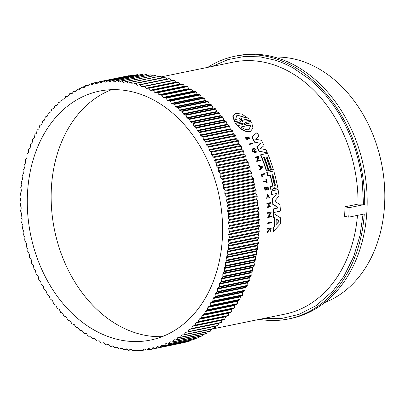 <?xml version="1.0" encoding="UTF-8"?>
<svg xmlns="http://www.w3.org/2000/svg" width="405" height="405" viewBox="0 0 405 405"><rect width="100%" height="100%" fill="white"/><g stroke="black" fill="none" stroke-linecap="round" stroke-linejoin="round"><path stroke-width="0.61" d="M344.964 206.783L349.14 207.664A134.06 101.528 78.4 0 1 348.745 217.166L344.564 216.285A128.618 97.408 -101.6 0 0 344.964 206.783L358.015 204.11A128.618 97.408 -101.6 0 0 273.026 64.592A128.618 97.408 -101.6 0 0 233.366 62.112L161.241 76.879M214.615 327.478L215.769 327.539L215.718 327.964L211.187 329.467M277.648 208.099L277.703 207.39L272.823 204.49A128.618 97.408 -101.6 0 0 272.226 198.936L276.291 194.238L276.083 193.59L271.613 194.506A128.618 97.408 -101.6 0 0 271.056 191.049L278.078 189.565A129.008 97.701 78.4 0 1 279.05 195.914L275.056 200.703L275.152 201.563L279.987 204.56A129.008 97.701 78.4 0 1 280.397 211.121L273.658 212.503A129.008 97.701 -101.6 0 0 273.466 208.909L277.936 207.993L277.992 207.284L273.112 204.383A129.008 97.701 -101.6 0 0 272.509 198.83L276.291 194.238M280.397 211.121L273.365 212.61A128.618 97.408 -101.6 0 0 273.173 209.015L273.466 208.909M254.598 142.221A128.618 97.408 -101.6 0 0 251.692 136.941L257.038 132.597A129.008 97.701 78.4 0 1 259.109 136.126L255.408 139.193L261.412 140.327A129.008 97.701 78.4 0 1 264.07 145.597L260.395 148.635L265.989 149.739A129.008 97.701 78.4 0 1 267.325 152.817L259.286 151.207A129.008 97.701 -101.6 0 0 257.129 146.569L260.587 143.765L260.304 143.871L259.969 143.208L254.882 142.115A129.008 97.701 -101.6 0 0 251.981 136.829L257.038 132.597M267.325 152.817L259.003 151.308A128.618 97.408 -101.6 0 0 256.846 146.671L260.304 143.871M272.454 189.778L270.889 190.097A128.618 97.408 -101.6 0 0 270.246 186.72L270.53 186.614A129.008 97.701 78.4 0 1 271.168 189.991L272.732 189.672M272.14 186.33L272.464 185.5A128.618 97.408 -101.6 0 0 270.064 175.335L267.7 175.821A128.618 97.408 -101.6 0 0 266.758 172.464L273.775 170.981A129.008 97.701 78.4 0 1 277.531 186.583L276.726 188.852L275.552 189.15L274.008 187.783L273.598 188.031M268.728 170.586L269.006 170.48A129.008 97.701 -101.6 0 0 264.465 157.378L263.675 157.54A129.008 97.701 78.4 0 1 268.216 170.642L266.343 171.072A128.618 97.408 -101.6 0 0 260.526 154.831L267.548 153.343A129.008 97.701 78.4 0 1 273.365 169.589L271.304 170.06A128.618 97.408 -101.6 0 0 266.763 156.958L266.05 157.054A129.008 97.701 78.4 0 1 270.591 170.156L268.728 170.586A128.618 97.408 -101.6 0 0 264.187 157.484L263.69 157.585M266.763 156.958L266.07 157.099M273.36 231.463L273.046 231.579A128.618 97.408 -101.6 0 0 273.309 227.407L274.15 226.516A128.618 97.408 -101.6 0 0 274.307 217.905L273.491 217.358A128.618 97.408 -101.6 0 0 273.39 213.324L280.543 217.819A129.008 97.701 78.4 0 1 280.442 223.919L273.36 231.463A129.008 97.701 -101.6 0 0 273.618 227.291L274.458 226.4A129.008 97.701 -101.6 0 0 274.605 217.794L273.491 217.358M252.153 150.437L252.436 150.331A129.008 97.701 78.4 0 1 252.867 151.278L255.53 152.974L252.588 151.384A128.618 97.408 -101.6 0 0 252.153 150.437L253.044 147.987L255.606 149.167L256.395 152.189L255.504 151.759L253.54 148.792M256.395 152.189L255.504 151.759M254.421 152.067A128.618 97.408 -101.6 0 0 254.011 151.166L254.294 151.06A129.008 97.701 78.4 0 1 254.806 152.199L253.464 148.736L255.788 151.657M268.186 216.802L270.155 212.838L267.614 213.359A128.618 97.408 -101.6 0 0 267.583 212.711L271.38 211.886L269.067 216.574L271.532 216.067A129.008 97.701 78.4 0 1 271.547 216.715L268.039 217.434A129.008 97.701 -101.6 0 0 268.029 216.786L268.485 216.695L270.155 212.838M271.547 216.715L267.745 217.546A128.618 97.408 -101.6 0 0 267.73 216.898L268.029 216.786M257.003 160.755L257.858 157.201L255.317 157.722A128.618 97.408 -101.6 0 0 255.084 157.15L258.871 156.33L257.863 160.527L260.329 160.026A129.008 97.701 78.4 0 1 260.547 160.593L257.038 161.311A129.008 97.701 -101.6 0 0 256.821 160.744L257.281 160.648L258.137 157.099L255.317 157.722M260.547 160.593L256.76 161.418A128.618 97.408 -101.6 0 0 256.547 160.846L256.821 160.744M260.061 170.039L259.782 170.14A128.618 97.408 -101.6 0 0 259.549 169.411L260.471 168.318A128.618 97.408 -101.6 0 0 259.868 166.511L258.385 165.913A128.618 97.408 -101.6 0 0 258.132 165.189L262.759 166.84L260.061 170.039A129.008 97.701 -101.6 0 0 259.828 169.31L260.749 168.217A129.008 97.701 -101.6 0 0 260.147 166.409L258.663 165.807A129.008 97.701 -101.6 0 0 258.41 165.088M267.254 207.542L267.538 207.436A129.008 97.701 -101.6 0 0 267.487 206.798L267.199 206.904A128.618 97.408 -101.6 0 1 267.254 207.542L270.874 206.752A129.008 97.701 78.4 0 0 270.824 206.115L269.34 206.418A129.008 97.701 78.4 0 0 269.072 203.558L270.56 203.254L269.077 203.604M268.849 206.52A128.618 97.408 -101.6 0 0 268.586 203.705L266.935 204.044A128.618 97.408 -101.6 0 0 266.87 203.411L270.494 202.621A129.008 97.701 -101.6 0 1 270.56 203.254M264.971 190.259L265.25 190.158A129.008 97.701 -101.6 0 0 264.733 187.48L264.455 187.586A128.618 97.408 -101.6 0 1 264.971 190.259L265.548 190.097A129.008 97.701 78.4 0 0 265.138 187.981L266.495 187.702A129.008 97.701 78.4 0 1 266.9 189.818L266.622 189.925A128.618 97.408 -101.6 0 0 266.217 187.804L265.148 188.026M267.31 189.732A129.008 97.701 -101.6 0 0 266.905 187.616L267.897 187.414A129.008 97.701 78.4 0 1 268.307 189.53L268.024 189.636A128.618 97.408 -101.6 0 0 267.619 187.52L266.915 187.662M248.002 139.563L247.612 139.7C246.048 139.279 245.425 138.404 245.754 137.082L246.453 137.437C246.245 138.267 246.63 138.809 247.607 139.072L248.184 136.774L249.905 139.016L249.181 138.652L249.905 139.016M247.916 138.596L247.627 138.702L247.561 137.518L248.184 136.774M267.654 232.262L267.346 232.379A128.618 97.408 -101.6 0 0 267.391 231.721L269.062 229.326L268.728 228.911L267.548 229.154A128.618 97.408 -101.6 0 0 267.573 228.648L271.218 227.853A129.008 97.701 78.4 0 1 271.193 228.354L269.902 228.617A129.008 97.701 78.4 0 1 269.877 229.154L271.056 230.642A129.008 97.701 78.4 0 1 271.011 231.285L269.588 229.478L267.654 232.262A129.008 97.701 -101.6 0 0 267.7 231.604L269.371 229.21L268.728 228.911M271.193 228.354L269.902 228.673M271.011 231.285L270.702 231.402L269.279 229.594M269.639 198.045L267.619 194.663L266.981 198.658L267.502 194.132L269.639 198.045L269.036 197.883L267.649 194.709M266.981 198.658L266.698 198.764L267.219 194.233L267.502 194.132M267.133 182.452L266.576 182.614A128.618 97.408 -101.6 0 0 266.303 181.445L263.25 182.073A128.618 97.408 -101.6 0 0 263.103 181.465L266.434 180.736A129.008 97.701 -101.6 0 0 266.131 179.491L266.414 179.43A129.008 97.701 78.4 0 1 267.133 182.452L266.849 182.508A129.008 97.701 -101.6 0 0 266.581 181.339L263.523 181.966A129.008 97.701 -101.6 0 0 263.382 181.364M266.146 180.797A128.618 97.408 -101.6 0 0 265.852 179.592L266.131 179.491M262.496 176.534L261.888 176.707A128.618 97.408 -101.6 0 0 261.21 174.277L264.819 173.492A129.008 97.701 78.4 0 1 264.997 174.094L261.989 174.712A129.008 97.701 -101.6 0 1 262.496 176.534L261.888 176.707M264.997 174.094L262 174.752M253.044 143.679L249.252 144.504A128.618 97.408 -101.6 0 0 248.969 143.962L252.76 143.137A129.008 97.701 78.4 0 1 253.044 143.679L249.252 144.504M271.254 222.806L267.751 223.525A128.618 97.408 -101.6 0 0 267.761 222.866L271.568 222.036A129.008 97.701 -101.6 0 1 271.558 222.689L271.254 222.806M242.332 124.669C242.681 124.077 242.352 123.631 241.35 123.317L236.333 124.345L235.452 123.166L235.761 123.054L236.636 124.234L236.333 124.345M240.474 122.138C240.808 121.556 240.469 121.115 239.461 120.811L234.581 121.814L232.845 116.63L235.264 113.299L241.896 114.063L248.842 118.837L243.876 119.87M248.842 118.837L243.815 119.92M243.916 119.85L243.967 119.84C243.633 120.417 243.967 120.857 244.974 121.166L249.991 120.138L250.872 121.318L245.703 122.426M245.805 122.361L245.855 122.345C245.511 122.933 245.835 123.378 246.832 123.692L251.707 122.695L252.978 128.086L250.457 131.417L249.47 131.726C245.481 132.02 241.476 130 237.457 125.666L242.63 124.553C242.985 123.965 242.656 123.515 241.653 123.206L236.636 124.234M248.498 137.295L248.392 138.809L247.9 139.593C246.336 139.168 245.713 138.297 246.048 136.971M250.457 131.417L249.763 131.615C245.774 131.909 241.775 129.889 237.76 125.555M263.827 318.446L281.546 318.477L298.875 314.422L316.153 305.633L333.006 290.896L343.956 276.19L353.55 256.922L359.964 235.654L363.052 214.235M349.14 207.664L364.677 204.484L363.482 204.231L362.333 182.215C361.832 176.813 360.496 169.493 358.329 160.243C356.041 151.283 353.413 143.269 350.431 136.212L345.425 125.236L339.542 114.524L333.599 105.401L325.833 95.332L318.897 87.733L310.053 79.593L293.114 67.888L283.996 63.388L275.932 60.35L260.081 56.832L244.286 56.487L227.99 59.606L212.215 66.44M348.745 217.166L364.282 213.982A134.06 101.528 78.4 0 1 288.552 318.938L291.038 318.426A134.06 101.528 -101.6 0 0 366.981 193.534A134.06 101.528 -101.6 0 0 278.584 58.35A134.06 101.528 -101.6 0 0 237.244 55.763L234.758 56.27A134.06 101.528 78.4 0 1 276.099 58.862A134.06 101.528 78.4 0 1 364.677 204.484M207.805 67.346A134.06 101.528 78.4 0 1 234.758 56.27M275.365 185.075L275.02 185.941L274.372 185.277A129.008 97.701 -101.6 0 0 272.089 175.527L272.337 174.692L273.081 175.325A129.008 97.701 78.4 0 1 275.365 185.075L275.081 185.181A128.618 97.408 -101.6 0 0 272.803 175.431L272.438 174.869M274.742 186.047L275.081 185.181M276.245 224.385L276.104 224.076A129.008 97.701 -101.6 0 0 276.185 219.439L276.493 219.07L279.075 220.846L279.065 221.464L276.301 224.385M242.57 121.708L242.899 121.313L242.878 121.596L242.494 121.394L239.775 118.63L235.538 119.495L236.955 115.045L245.4 117.475L241.167 118.346L242.878 121.596M248.953 129.595L250.948 124.932L249.1 129.544L248.543 129.706C246.28 130.015 243.795 129.099 241.086 126.952L245.334 126.082L243.734 123.059L244.134 122.978L246.701 125.803L250.948 124.932M144.362 349.049L142.383 350.416A0.78 0.587 -101.6 0 1 142.12 350.522A136.293 103.219 78.4 0 1 133.048 350.649A0.78 0.587 78.4 0 1 132.769 350.553L130.982 349.323A0.78 0.587 78.4 0 0 130.451 349.287L128.76 350.269A0.78 0.587 78.4 0 1 128.208 350.219L126.456 348.892A0.78 0.587 78.4 0 0 125.925 348.826L124.193 349.707A0.78 0.587 78.4 0 1 123.641 349.621L121.925 348.209A0.78 0.587 78.4 0 0 121.399 348.113L119.627 348.892A0.78 0.587 78.4 0 1 119.075 348.776L117.399 347.272A0.78 0.587 78.4 0 0 116.873 347.146L115.071 347.819A0.78 0.587 78.4 0 1 114.524 347.677L112.894 346.083A0.78 0.587 78.4 0 0 112.367 345.931L110.535 346.498A0.78 0.587 78.4 0 1 109.988 346.321L108.408 344.65A0.78 0.587 78.4 0 0 107.887 344.463L106.024 344.928A0.78 0.587 78.4 0 1 105.482 344.721L103.953 342.969A0.78 0.587 78.4 0 0 103.437 342.757L101.554 343.111A0.78 0.587 78.4 0 1 101.017 342.873L99.539 341.045A0.78 0.587 78.4 0 0 99.028 340.802L97.124 341.05A0.78 0.587 78.4 0 1 96.593 340.782L95.17 338.879A0.78 0.587 78.4 0 0 94.664 338.615L92.75 338.752A0.78 0.587 78.4 0 1 92.224 338.458L90.862 336.484A0.78 0.587 78.4 0 0 90.366 336.19L88.432 336.216A0.78 0.587 78.4 0 1 87.915 335.897L86.619 333.857A0.78 0.587 78.4 0 0 86.128 333.533L84.189 333.452A0.78 0.587 78.4 0 1 83.678 333.102L82.448 331.001A0.78 0.587 78.4 0 0 81.962 330.657L79.917 330.445L77.882 327.559L75.862 327.24L74.353 324.648L71.898 323.828L70.445 321.155L68.035 320.208L66.207 317.014L63.833 315.915L62.532 313.106L60.618 312.376L59.378 309.496L57.075 308.175L55.931 305.243L53.662 303.801L52.615 300.819L50.002 298.698L49.435 296.232L47.253 294.551L46.054 290.927L43.912 289.104L43.183 286.026L41.097 284.092L40.778 281.586L38.758 279.577L38.212 276.443L35.954 273.689L35.534 270.56L33.904 268.971L33.569 265.817L31.737 263.508L31.276 259.711L29.514 257.281L29.413 254.153L27.727 251.637L27.915 249.186L26.31 246.62L26.401 243.496L24.71 240.16L24.923 237.087L23.627 235.047L23.925 231.979L22.457 228.496L22.883 225.489L21.622 222.618L22.148 219.652L21.05 217.439L21.612 213.81L20.539 210.838L21.273 207.973L20.301 204.955L21.131 202.151L20.25 199.802L21.171 197.027L20.382 193.965L21.44 190.588L20.766 187.48L21.89 184.877L21.242 182.432L22.538 179.218L22.072 176.074L23.379 173.634L23.014 170.48L24.411 168.126L24.011 165.63L25.636 162.714L25.49 159.56L27.054 157.398L27.008 154.254L28.654 152.194L28.502 149.683L30.218 147.693L30.608 144.003L32.4 142.155L32.678 139.077L34.541 137.341L34.926 134.298L36.577 133.215L37.042 130.223L39.037 128.689L39.609 125.742L41.978 123.829L42.672 120.923L44.444 120.143L45.218 117.298L45.578 116.812L47.38 116.139L48.256 113.354L50.833 111.891L51.83 109.168L54.073 108.292L54.756 106.059L55.166 105.644L57.059 105.285L58.639 102.328L60.603 102.07M324.668 302.586A126.289 95.641 -101.6 0 0 384.067 180.443A126.289 95.641 -101.6 0 0 301.36 60.978A126.289 95.641 -101.6 0 0 274.393 57.11M138.621 93.58A127.064 96.233 78.4 0 1 222.411 221.712A127.064 96.233 78.4 0 1 150.427 340.084A127.064 96.233 78.4 0 1 111.248 337.633A127.064 96.233 78.4 0 1 27.459 209.501A127.064 96.233 78.4 0 1 99.443 91.125A127.064 96.233 78.4 0 1 138.621 93.58M111.578 89.682A127.064 96.233 -101.6 0 0 51.901 212.605A127.064 96.233 -101.6 0 0 135.113 332.743A127.064 96.233 -101.6 0 0 162.157 336.641M148.843 348.482L146.868 349.95A0.78 0.587 78.4 0 1 146.327 350.021L144.453 349.085A0.78 0.587 78.4 0 0 143.937 349.14M152.756 347.768A0.78 0.587 78.4 0 1 153.267 347.657L151.313 349.231A0.78 0.587 78.4 0 1 150.776 349.333L148.883 348.497A0.78 0.587 78.4 0 0 148.372 348.578M180.67 343.243A0.78 0.587 -101.6 0 0 181.106 343.156M157.666 346.589L157.094 346.705L155.707 348.254A0.78 0.587 78.4 0 1 155.176 348.386L153.267 347.657M185.034 342.286A0.78 0.587 -101.6 0 0 185.536 342.144L185.779 341.876M179.871 110.479L179.42 110.059L209.253 103.948L209.699 104.368L179.871 110.479L182.27 111.446L183.222 113.754L213.055 107.644L211.638 104.885L209.699 104.368M175.978 106.96L175.517 106.566L205.345 100.455L205.806 100.855L175.978 106.96L178.392 107.796L179.42 110.059M171.983 103.65L171.512 103.28L201.346 97.17L201.817 97.544L171.983 103.65L174.418 104.353L175.517 106.566M167.903 100.556L167.422 100.207L197.255 94.097L197.736 94.446L167.903 100.556L169.847 100.744L171.512 103.28M163.742 97.676L163.25 97.357L193.079 91.246L193.57 91.565L163.742 97.676L165.68 97.757L167.422 100.207M159.504 95.023L159.008 94.73L188.836 88.619L189.338 88.913L159.504 95.023L161.433 94.993L163.25 97.357M155.201 92.598L154.695 92.33L184.528 86.219L185.034 86.488L155.201 92.598L157.12 92.461L157.646 92.755L159.008 94.73M150.842 90.406L150.331 90.168L180.159 84.058L180.67 84.301L150.842 90.406L152.746 90.163L153.277 90.426L154.695 92.33M146.433 88.457L145.916 88.244L175.745 82.134L176.261 82.347L146.433 88.457L148.316 88.103L148.853 88.336L150.331 90.168M175.745 82.134L174.216 80.382L144.382 86.488L143.861 86.28L141.725 86.736L171.553 80.625M171.29 80.453L169.204 78.59L137.219 85.278L167.047 79.167M166.804 79.016L164.693 77.259L134.369 83.551M98.557 81.982L99.088 81.881L97.099 83.45M130.243 82.321L130.79 82.433L129.337 82.716M103.002 81.258L103.538 81.192L103.002 81.258L100.982 82.711L101.534 82.6M125.677 81.501L126.228 81.587L124.517 82.093M107.487 80.797L108.029 80.757L106.019 82.002M121.11 80.939L121.662 80.995L119.799 81.704M112.003 80.585L112.555 80.58L112.003 80.585L109.876 81.79L110.56 81.653M116.549 80.635L117.101 80.656L115.152 81.552M211.866 329.326L210.706 329.69M211.142 329.554L211.856 329.407M214.412 327.928L215.718 327.964M272.226 198.936L272.509 198.83M272.823 204.49L273.112 204.383M273.365 212.61L273.658 212.503M271.613 194.506L271.897 194.4A129.008 97.701 -101.6 0 0 271.335 190.947M276.083 193.59L271.897 194.4M276.367 193.484L276.575 194.132M251.692 136.941L251.981 136.829M259.969 143.208L254.882 142.115M260.253 143.102L260.587 143.765M256.846 146.671L257.129 146.569M259.003 151.308L259.286 151.207M270.889 190.097L271.168 189.991M272.818 189.661L274.286 187.682L274.889 188.512L276.316 188.993M275.552 189.15L275.83 189.044M267.7 175.821L267.973 175.714A129.008 97.701 -101.6 0 0 267.032 172.358M270.064 175.335L267.973 175.714M272.464 185.5L272.742 185.399A129.008 97.701 -101.6 0 0 270.337 175.233M272.742 185.399L272.464 186.214M270.53 186.614L272.418 186.224M264.465 157.378L264.187 157.484M270.591 170.156L269.006 170.48M271.304 170.06L271.583 169.953A129.008 97.701 -101.6 0 0 267.042 156.851M273.365 169.589L271.583 169.953M266.343 171.072L266.622 170.971A129.008 97.701 -101.6 0 0 260.805 154.725M268.216 170.642L266.622 170.971M274.307 217.905L274.605 217.794M274.15 226.516L274.458 226.4M273.309 227.407L273.618 227.291M273.79 217.247A129.008 97.701 -101.6 0 0 273.684 213.212M252.588 151.384L252.867 151.278M255.53 152.974A129.008 97.701 -101.6 0 0 254.644 150.989L254.294 151.06M252.436 150.331L253.044 147.987M267.745 217.546L268.039 217.434M267.614 213.359L267.902 213.248A129.008 97.701 -101.6 0 0 267.872 212.6M270.444 212.726L267.902 213.248M257.858 157.201L258.137 157.099M256.76 161.418L257.038 161.311M255.595 157.621A129.008 97.701 -101.6 0 0 255.363 157.049M258.385 165.913L258.663 165.807M259.868 166.511L260.147 166.409M260.471 168.318L260.749 168.217M259.549 169.411L259.828 169.31M266.935 204.044L267.224 203.938A129.008 97.701 -101.6 0 0 267.158 203.3M268.586 203.705L267.224 203.938M267.487 206.798L269.138 206.459A129.008 97.701 -101.6 0 0 268.874 203.599M270.874 206.752L267.538 207.436M266.217 187.804L266.495 187.702M266.622 189.925L266.9 189.818M267.619 187.52L267.897 187.414M268.024 189.636L268.307 189.53M264.733 187.48L268.07 186.796A129.008 97.701 78.4 0 1 268.586 189.474M265.548 190.097L265.25 190.158M248.311 137.665C248.938 137.138 249.323 137.432 249.47 138.545M269.062 229.326L269.371 229.21M267.391 231.721L267.7 231.604M267.548 229.154L267.857 229.038A129.008 97.701 -101.6 0 0 267.882 228.536M269.036 228.795L267.857 229.038M269.315 197.777L269.036 197.883M263.25 182.073L263.523 181.966M266.303 181.445L266.581 181.339M266.576 182.614L266.849 182.508M262.167 176.6A129.008 97.701 -101.6 0 0 261.488 174.175M249.536 144.398A129.008 97.701 -101.6 0 0 249.257 143.851M267.751 223.525L268.049 223.408A129.008 97.701 -101.6 0 0 268.059 222.755M271.558 222.689L268.049 223.408M250.872 121.318L245.764 122.381M234.581 121.814L234.89 121.697L233.164 116.508L235.264 113.299M239.461 120.811L234.89 121.697M239.77 120.695C240.778 120.999 241.117 121.444 240.778 122.026L240.828 122.011M235.761 123.054L240.778 122.026M363.482 204.231L358.015 204.11M129.094 75.846L128.385 75.872M133.878 75.335L132.83 75.153M138.647 75.087L137.315 74.687M143.4 75.102L141.836 74.48M148.139 75.381L146.377 74.525M153.242 76.211L150.938 74.829L121.662 80.995L123.414 82.316M157.773 76.894L155.505 75.391L126.228 81.587L127.945 83.005M162.299 77.831L160.071 76.211L130.42 82.281M132.465 83.941L130.79 82.433L160.071 76.211M174.216 80.382L173.674 80.175L143.876 86.275M143.861 86.28L173.674 80.175M180.159 84.058L178.144 81.992L176.261 82.347M184.528 86.219L183.106 84.316L182.574 84.053L180.67 84.301M188.836 88.619L187.474 86.645L186.948 86.351L185.034 86.488M193.079 91.246L191.783 89.206L191.266 88.887L189.338 88.913M197.255 94.097L196.02 91.996L195.509 91.646L193.57 91.565M201.346 97.17L200.176 95.013L197.736 94.446M205.345 100.455L204.247 98.243L201.817 97.544M209.253 103.948L207.75 101.26L205.806 100.855M213.055 107.644L213.491 108.089L183.662 114.195L185.586 114.817L186.918 117.642L216.746 111.532L215.865 109.183L213.491 108.089M216.746 111.532L217.171 111.998L187.338 118.108L189.251 118.837L190.487 121.718L220.32 115.607L219.515 113.223L217.171 111.998M220.32 115.607L220.73 116.093L190.897 122.204L192.79 123.034L193.939 125.97L223.768 119.86L222.623 116.924L220.73 116.093M223.768 119.86L224.162 120.366L194.329 126.476L196.607 127.95L197.255 130.395L227.083 124.284L226.036 121.303L224.162 120.366M227.083 124.284L227.463 124.811L197.63 130.921L199.483 131.954L200.434 134.981L230.263 128.871L229.311 125.844L227.463 124.811M230.263 128.871L230.627 129.418L200.794 135.523L202.986 137.234L203.472 139.72L233.3 133.609L232.445 130.547L230.627 129.418M233.3 133.609L233.644 134.171L203.816 140.282L205.603 141.512L206.358 144.605L236.186 138.495L235.786 135.999L233.644 134.171M236.186 138.495L236.515 139.072L206.682 145.182L208.767 147.116L209.086 149.622L238.92 143.512L238.601 141.011L236.515 139.072M238.92 143.512L239.223 144.109L209.395 150.215L211.425 152.26L211.658 154.766L241.486 148.66L241.253 146.149L239.223 144.109M241.486 148.66L241.78 149.268L211.947 155.378L213.916 157.52L214.063 160.031L243.896 153.92L243.744 151.414L241.78 149.268M243.896 153.92L244.164 154.538L214.336 160.648L216.235 162.896L216.3 165.397L246.129 159.286L245.794 156.133L244.164 154.538M246.129 159.286L246.382 159.919L216.548 166.03L218.133 167.7L218.361 170.859L248.194 164.749L248.214 162.258L246.382 159.919M248.194 164.749L248.422 165.392L218.594 171.502L220.123 173.254L220.249 176.403L250.077 170.297L249.956 167.144L248.422 165.392M250.077 170.297L250.285 170.945L220.457 177.056L221.935 178.888L221.95 182.027L251.783 175.917L251.971 173.461L250.285 170.945M251.783 175.917L251.966 176.58L222.137 182.685L223.56 184.589L223.469 187.712L253.302 181.602L253.388 178.478L251.966 176.58M253.302 181.602L253.464 182.27L223.636 188.381L224.998 190.35L224.8 193.453L254.629 187.343L254.988 184.943L253.464 182.27M254.629 187.343L254.775 188.016L224.942 194.122L226.243 196.162L225.939 199.235L255.773 193.124L256.213 190.755L254.775 188.016M255.773 193.124L255.894 193.798L226.061 199.908L227.413 202.718L226.891 205.046L256.719 198.936L257.129 195.898L255.894 193.798M256.719 198.936L256.816 199.614L226.987 205.725L228.157 207.881L227.645 210.878L257.474 204.768L257.985 201.771L256.816 199.614M257.474 204.768L257.55 205.451L227.721 211.557L228.82 213.769L228.202 216.721L258.036 210.61L258.648 207.659L257.55 205.451M258.036 210.61L258.086 211.288L228.253 217.399L229.286 219.662L228.567 222.558L258.395 216.447L259.159 214.265L258.086 211.288M258.395 216.447L258.425 217.131L228.597 223.236L229.569 226.253L228.729 228.385L258.562 222.274L259.382 219.434L258.425 217.131M258.562 222.274L258.567 222.952L228.739 229.063L229.615 232.116L228.698 234.186L258.527 228.076L259.443 226.005L258.567 222.952M258.527 228.076L258.511 228.749L228.683 234.859L229.488 237.244L228.466 239.952L258.299 233.842L259.316 231.133L258.511 228.749M258.299 233.842L258.258 234.51L228.43 240.621L229.103 243.734L228.04 245.673L257.874 239.563L258.987 236.93L258.258 234.51M257.874 239.563L257.808 240.226L227.98 246.336L228.628 248.776L227.418 251.333L257.246 245.227L258.38 243.359L257.808 240.226M257.246 245.227L257.165 245.881L227.332 251.991L227.899 254.456L226.597 256.932L256.431 250.822L257.626 249.029L257.165 245.881M256.431 250.822L256.319 251.47L226.491 257.575L226.977 260.061L225.585 262.445L255.418 256.335L256.684 254.623L256.319 251.47M255.418 256.335L255.287 256.973L225.458 263.083L225.712 266.242L224.385 267.872L254.213 261.762L255.692 259.468L255.287 256.973M254.213 261.762L254.062 262.389L224.228 268.5L224.552 271.006L222.993 273.198L252.821 267.092L254.381 264.895L254.062 262.389M252.821 267.092L252.644 267.705L222.816 273.815L222.856 276.959L221.413 278.417L251.242 272.307L252.69 270.849L252.644 267.705M251.242 272.307L251.044 272.909L221.216 279.02L221.368 281.526L219.647 283.515L249.48 277.405L251.196 275.415L251.044 272.909M249.48 277.405L249.262 277.992L219.429 284.102L219.495 286.603L217.703 288.487L247.536 282.376L249.09 281.1L249.262 277.992M247.536 282.376L247.298 282.948L217.465 289.054L217.45 291.544L215.587 293.316L245.415 287.206L247.02 286.026L247.298 282.948M245.415 287.206L245.157 287.758L215.323 293.868L214.944 296.911L213.293 297.999L243.121 291.889L244.772 290.805L245.157 287.758M243.121 291.889L242.843 292.425L213.015 298.536L212.827 300.986L210.833 302.525L240.661 296.414L242.357 295.427L242.843 292.425M240.661 296.414L240.362 296.931L210.534 303.041L209.942 305.998L208.205 306.884L238.039 300.773L239.77 299.892L240.362 296.931M238.039 300.773L237.72 301.269L207.892 307.38L207.193 310.291L205.426 311.07L235.254 304.96L237.026 304.18L237.72 301.269M235.254 304.96L234.92 305.436L205.087 311.546L204.652 313.91L204.292 314.396L202.49 315.075L232.318 308.964L234.12 308.291L234.48 307.805L234.92 305.436M232.318 308.964L231.964 309.42L202.135 315.53L201.239 318.32L199.402 318.887L229.235 312.781L231.068 312.209L231.442 311.749L231.964 309.42M229.235 312.781L228.865 313.212L199.037 319.322L198.04 322.046L196.177 322.507L227.868 315.935L228.865 313.212M226.01 316.396L225.625 316.806L195.792 322.917L195.109 325.154L192.415 326.308L191.656 328.495L191.231 328.88L189.327 329.128A0.78 0.587 78.4 0 0 188.912 329.488L188.072 331.619A0.78 0.587 78.4 0 1 187.631 331.978L185.713 332.115A0.78 0.587 78.4 0 0 185.287 332.449L184.371 334.52A0.78 0.587 78.4 0 1 183.916 334.859L181.987 334.884A0.78 0.587 78.4 0 0 181.541 335.193L180.554 337.198A0.78 0.587 78.4 0 1 180.088 337.507L178.149 337.426A0.78 0.587 78.4 0 0 177.694 337.704L176.636 339.643A0.78 0.587 78.4 0 1 176.155 339.922L174.211 339.734A0.78 0.587 78.4 0 0 173.745 339.987L172.616 341.855A0.78 0.587 78.4 0 1 172.12 342.103L170.176 341.805A0.78 0.587 78.4 0 0 169.7 342.033L168.505 343.825A0.78 0.587 78.4 0 1 167.999 344.042L166.06 343.637A0.78 0.587 78.4 0 0 165.574 343.835L164.308 345.551A0.78 0.587 78.4 0 1 163.797 345.738L161.863 345.222A0.78 0.587 78.4 0 0 161.367 345.394L160.041 347.024A0.78 0.587 78.4 0 1 159.519 347.186L157.596 346.564A0.78 0.587 78.4 0 0 157.094 346.705M224.532 319.459L194.699 325.569L224.537 319.459L225.625 316.806M222.649 319.813L222.249 320.198L192.415 326.308M191.231 328.88L221.095 322.77L222.249 320.198M218.821 323.231A0.78 0.587 -101.6 0 0 218.74 323.377L188.912 329.488M187.748 331.958L217.465 325.873A0.78 0.587 -101.6 0 0 217.905 325.509L218.74 323.377M184.083 334.824L213.749 328.749A0.78 0.587 -101.6 0 0 214.199 328.414L215.111 326.359M209.917 331.396A0.78 0.587 -101.6 0 0 210.387 331.087L211.288 329.26M205.983 333.816A0.78 0.587 -101.6 0 0 206.464 333.533L207.34 331.938M201.953 335.993A0.78 0.587 -101.6 0 0 202.444 335.745L203.264 334.393M197.832 337.937A0.78 0.587 -101.6 0 0 198.334 337.714L199.068 336.616M193.631 339.633A0.78 0.587 -101.6 0 0 194.142 339.441L194.754 338.605M189.353 341.081A0.78 0.587 -101.6 0 0 189.874 340.919L190.325 340.357M212.949 328.921L211.263 329.305M276.185 219.439L276.261 219.156M261.731 167.047L260.906 168.029A129.008 97.701 -101.6 0 0 260.4 166.511L261.453 167.154L260.121 166.612M243.734 123.059L244.134 122.978L243.825 123.095L246.397 125.914L246.701 125.803M288.552 318.938A134.06 101.528 78.4 0 1 259.418 319.353M276.099 224.441L278.767 221.581L278.777 220.963L276.195 219.181M260.628 168.136L261.453 167.154M241.167 118.346L240.859 118.462L242.59 121.429M245.035 117.551L236.844 115.096M245.334 126.082L241.137 126.993M250.649 125.044L246.397 125.914M243.825 123.095L243.43 123.176M195.792 322.917L196.177 322.507M199.037 319.322L199.402 318.887M202.135 315.53L202.49 315.075M205.087 311.546L205.426 311.07M207.892 307.38L208.205 306.884M210.534 303.041L210.833 302.525M213.015 298.536L213.293 297.999M215.323 293.868L215.587 293.316M217.465 289.054L217.703 288.487M219.429 284.102L219.647 283.515M221.216 279.02L221.413 278.417M222.816 273.815L222.993 273.198M224.228 268.5L224.385 267.872M225.458 263.083L225.585 262.445M226.491 257.575L226.597 256.932M227.332 251.991L227.418 251.333M227.98 246.336L228.04 245.673M228.43 240.621L228.466 239.952M228.683 234.859L228.698 234.186M228.739 229.063L228.729 228.385M228.597 223.236L228.567 222.558M228.253 217.399L228.202 216.721M227.721 211.557L227.645 210.878M226.987 205.725L226.891 205.046M226.061 199.908L225.939 199.235M224.942 194.122L224.8 193.453M223.636 188.381L223.469 187.712M222.137 182.685L221.95 182.027M220.457 177.056L220.249 176.403M218.594 171.502L218.361 170.859M216.548 166.03L216.3 165.397M214.336 160.648L214.063 160.031M211.947 155.378L211.658 154.766M209.395 150.215L209.086 149.622M206.682 145.182L206.358 144.605M203.816 140.282L203.472 139.72M200.794 135.523L200.434 134.981M197.63 130.921L197.255 130.395M194.329 126.476L193.939 125.97M190.897 122.204L190.487 121.718M187.338 118.108L186.918 117.642M183.662 114.195L183.222 113.754M144.382 86.488L145.916 88.244M141.983 86.746L141.725 86.736M139.335 84.711L141.461 86.564M137.498 85.283L137.219 85.278M134.794 83.389L136.976 85.126M132.992 84.063L132.688 84.068M128.471 83.101L128.142 83.111M123.94 82.387L123.586 82.412M119.414 81.926L119.04 81.962M146.929 74.55L117.101 80.656L118.888 81.886M114.898 81.719L114.499 81.77M142.383 74.469L112.555 80.58L114.372 81.714M110.403 81.77L109.978 81.835M137.862 74.647L108.029 80.757L109.876 81.79M105.933 82.073L105.487 82.154M133.372 75.082L103.538 81.192L105.411 82.124M101.498 82.63L101.037 82.731M128.922 75.77L99.088 81.881L100.982 82.711M97.109 83.44L96.628 83.562M92.775 84.503L92.274 84.645L94.162 82.954L96.603 83.551M94.162 82.954L98.491 82.048M88.498 85.82L90.345 84.022L92.725 84.554M89.829 84.184L93.849 83.303M84.296 87.379L86.068 85.47L88.411 85.906M85.556 85.663L89.323 84.802M80.165 89.181L81.866 87.166L84.169 87.5M81.364 87.389L84.908 86.543M76.125 91.226L77.745 89.105L80.003 89.343M77.254 89.358L80.605 88.518M72.171 93.504L73.715 91.287L75.922 91.424M73.234 91.565L76.418 90.735M68.323 96.02L69.781 93.707L71.933 93.742M69.311 94.011L72.353 93.18M64.582 98.759L65.954 96.355L68.045 96.294M65.499 96.689L68.404 95.853M60.573 102.075L62.233 99.23L64.268 99.073M62.178 99.24L64.587 98.749L62.178 99.24M60.877 101.868L58.603 102.333L60.877 101.873M55.161 105.644L57.211 105.224L55.161 105.644M214.873 328.475L284.978 314.118A128.618 97.408 -101.6 0 0 357.478 215.379M128.76 350.269L131.534 349.702M150.498 349.206L146.868 349.95M124.193 349.707L126.821 349.171M155.292 348.416L151.313 349.231M119.627 348.892L122.133 348.381L119.536 348.923M185.536 342.144L155.707 348.254M110.535 346.498L112.828 346.027M106.024 344.928L108.175 344.488L106.009 344.933M277.703 207.39L277.992 207.284M274.61 188.619L274.889 188.512M247.561 137.518L247.85 137.411M241.35 123.317L241.653 123.206M272.803 175.431L273.081 175.325M278.767 221.581L279.065 221.464M278.777 220.963L279.075 220.846M145.739 349.728L142.383 350.416M130.739 349.226L130.451 349.287M189.874 340.919L160.041 347.024M162.005 345.262L161.367 345.394M194.142 339.441L164.308 345.551M166.298 343.688L165.574 343.835M198.334 337.714L168.505 343.825M170.535 341.86L169.7 342.033M202.444 335.745L172.616 341.855M174.732 339.785L173.745 339.987M206.464 333.533L176.636 339.643M178.909 337.456L177.694 337.704M210.387 331.087L180.554 337.198M183.126 334.869L181.541 335.193M214.199 328.414L184.371 334.52M187.561 331.984L185.287 332.449M217.905 325.509L188.072 331.619M221.059 322.775L191.292 328.87M221.484 322.385L191.656 328.495M224.942 319.044L195.109 325.154M227.868 315.935L198.04 322.046M228.263 315.495L198.435 321.605M231.068 312.209L201.239 318.32M231.442 311.749L201.614 317.854M234.12 308.291L204.292 314.396M234.48 307.805L204.652 313.91M237.026 304.18L207.193 310.291M237.365 303.669L207.532 309.779M239.77 299.892L209.942 305.998M240.089 299.361L210.261 305.471M242.357 295.427L212.524 301.538M242.656 294.88L212.827 300.986M244.772 290.805L214.944 296.911M245.05 290.233L215.222 296.344M247.02 286.026L217.186 292.132M247.278 285.439L217.45 291.544M249.09 281.1L219.257 287.206M249.328 280.493L219.495 286.603M250.978 276.038L221.15 282.143M251.196 275.415L221.368 281.526M252.69 270.849L222.856 276.959M252.882 270.211L223.049 276.321M254.208 265.543L224.38 271.654M254.381 264.895L224.552 271.006M255.54 260.132L225.712 266.242M255.692 259.468L225.858 265.579M256.684 254.623L226.851 260.729M256.805 253.95L226.977 260.061M257.626 249.029L227.797 255.135M257.727 248.346L227.899 254.456M258.38 243.359L228.547 249.47M258.456 242.671L228.628 248.776M258.932 237.624L229.103 243.734M258.987 236.93L229.154 243.035M259.286 231.837L229.458 237.948M259.316 231.133L229.488 237.244M259.443 226.005L229.615 232.116M259.448 225.302L229.62 231.407M259.397 220.143L229.569 226.253M259.382 219.434L229.549 225.544M259.159 214.265L229.326 220.371M259.114 213.551L229.286 219.662M258.714 208.373L228.886 214.483M258.648 207.659L228.82 213.769M258.076 202.485L228.248 208.595M257.985 201.771L228.157 207.881M257.241 196.607L227.413 202.718M257.129 195.898L227.296 202.009M256.213 190.755L226.38 196.865M256.071 190.051L226.243 196.162M254.988 184.943L225.155 191.054M254.826 184.245L224.998 190.35M253.57 179.172L223.742 185.282M253.388 178.478L223.56 184.589M251.971 173.461L222.137 179.572M251.763 172.778L221.935 178.888M250.184 167.822L220.35 173.932M249.956 167.144L220.123 173.254M248.214 162.258L218.381 168.369M247.961 161.59L218.133 167.7M246.063 156.786L216.235 162.896M245.794 156.133L215.961 162.238M243.744 151.414L213.916 157.52M243.451 150.771L213.622 156.882M241.253 146.149L211.425 152.26M240.94 145.522L211.111 151.632M238.601 141.011L208.767 147.116M238.267 140.398L208.438 146.509M235.786 135.999L205.953 142.109M235.432 135.402L205.603 141.512M232.814 131.129L202.986 137.234M232.445 130.547L202.616 136.657M229.696 126.406L199.868 132.516M229.311 125.844L199.483 131.954M226.435 121.839L196.607 127.95M226.036 121.303L196.202 127.413M223.039 117.445L193.21 123.555M222.623 116.924L192.79 123.034M219.515 113.223L189.682 119.333M219.08 112.727L189.251 118.837M215.865 109.183L186.032 115.293M215.414 108.712L185.586 114.817M212.098 105.335L182.27 111.446M211.638 104.885L181.804 110.995M208.226 101.69L178.392 107.796M207.75 101.26L177.916 107.371M204.247 98.243L174.418 104.353M203.761 97.843L173.927 103.953M200.176 95.013L170.343 101.123M199.675 94.638L169.847 100.744M196.02 91.996L166.187 98.106M195.509 91.646L165.68 97.757M191.783 89.206L161.949 95.317M191.266 88.887L161.433 94.993M187.474 86.645L157.646 92.755M186.948 86.351L157.12 92.461M183.106 84.316L153.277 90.426M182.574 84.053L152.746 90.163M178.681 82.23L148.853 88.336M178.144 81.992L148.316 88.103M169.71 78.778L139.877 84.888M169.163 78.6L139.416 84.696M165.174 77.426L135.346 83.536M164.627 77.279L134.926 83.364M128.623 350.325L131.559 349.723M146.645 350.067L150.604 349.257M124.077 349.748L126.841 349.186M151.07 349.363L180.898 343.258M155.444 348.411L185.272 342.301M110.494 346.508L112.833 346.032M159.762 347.201L189.591 341.096M164.01 345.748L193.843 339.638M168.186 344.048L198.02 337.937M172.282 342.103L202.115 335.993M176.291 339.916L206.12 333.806M180.195 337.497L210.028 331.386M184.002 334.849L213.83 328.738M187.692 331.973L217.52 325.863M65.868 96.365L68.41 95.843M69.67 93.712L72.363 93.16M73.578 91.292L76.434 90.71M77.583 89.11L80.63 88.487M81.678 87.166L84.944 86.498M85.855 85.465L89.373 84.741M90.107 84.007L93.919 83.228M94.426 82.802L98.592 81.947M130.334 82.291L160.162 76.18M98.8 81.845L128.628 75.735M125.788 81.461L155.621 75.35M103.224 81.142L133.053 75.036M121.247 80.889L151.075 74.778M107.689 80.696L137.518 74.586M116.711 80.57L146.539 74.459M112.185 80.504L142.018 74.393"/></g></svg>
